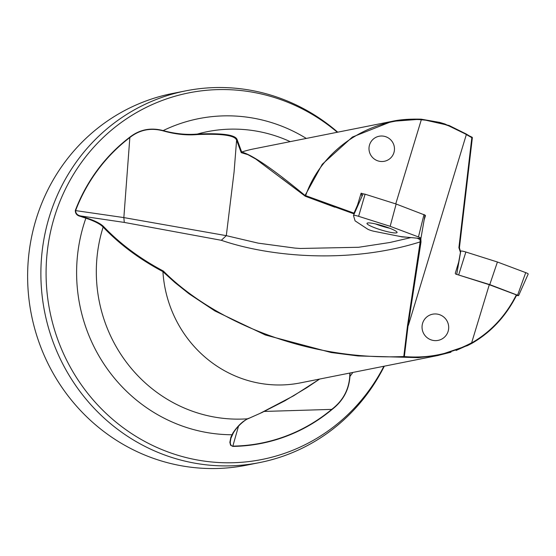 <?xml version="1.0" encoding="UTF-8"?>
<svg xmlns="http://www.w3.org/2000/svg" width="556" height="556" viewBox="0 0 556 556"><rect width="100%" height="100%" fill="white"/><g stroke="black" fill="none" stroke-linecap="round" stroke-linejoin="round"><path stroke-width="0.83" d="M230.907 438.288L230.254 442.173L230.462 444.112L231.345 445.634L232.825 446.405L230.566 445.203L229.864 442.319L230.858 437.231L233.047 432.77C237.815 425.778 242.757 421.114 247.865 418.779L259.909 413.449L293.492 395.865L319.658 379.046L306.745 387.734L284.839 400.827L262.098 412.462L248.018 418.751C248.157 418.036 238.698 423.957 233.402 432.79L230.914 438.26L232.22 434.792M438.524 355.381L300.442 382.875A119.297 114.265 -101.3 0 1 242.805 378.893A119.297 114.265 -101.3 0 1 162.922 271.662L163.381 271.057C139.994 258.651 120.11 243.862 103.729 226.695L103.131 227.056C119.533 244.299 139.466 259.159 162.929 271.627M420.843 238.42L421.003 242.013L408.021 326.115L404.351 356.556C428.224 358.557 450.659 353.964 471.655 342.774L489.294 284.707L516.177 294.805L516.336 295.688C505.71 316.496 490.837 332.412 471.724 343.434L467.526 345.596L438.545 355.374L418.244 357.647L358.008 355.951L331.216 352.539L265.414 335.011L214.915 310.957L189.123 293.86L174.841 282.483L162.922 271.662M408.021 326.115L407.451 326.066L403.795 356.521L404.351 356.556L404.233 357.216L403.795 356.521C303.673 360.865 211.183 319.234 163.381 271.057M459.402 247.767L472.35 137.798L466.414 134.1L449.039 125.468L421.274 119.192M422.609 323.251A13.427 13.254 47.2 0 0 427.335 337.833A13.427 13.254 47.2 0 0 448.129 331.327A13.427 13.254 47.2 0 0 443.403 316.746A13.427 13.254 47.2 0 0 422.609 323.251M369.538 144.907A12.83 12.663 47.2 0 0 377.503 160.74A12.83 12.663 47.2 0 0 393.926 152.622A12.83 12.663 47.2 0 0 385.968 136.79A12.83 12.663 47.2 0 0 369.538 144.907M383.89 366.258A186.913 179.032 -101.3 0 1 171.616 453.251A186.913 179.032 78.7 0 1 54.342 217.257A186.913 179.032 78.7 0 1 279.216 99.093A186.913 179.032 -101.3 0 1 337.297 132.258M337.721 132.175A189.499 181.506 78.7 0 0 277.242 97.189A189.499 181.506 -101.3 0 0 185.697 90.864A189.499 181.506 -101.3 0 0 49.255 216.986A189.499 181.506 -101.3 0 0 168.155 456.24A189.499 181.506 78.7 0 0 259.701 462.564A189.499 181.506 78.7 0 0 384.307 366.175M185.697 90.864L172.436 93.498A189.499 181.506 78.7 0 0 35.994 219.62A189.499 181.506 -101.3 0 0 246.44 465.205L259.701 462.564M350.058 372.993L349.946 376.377C349.036 389.86 343.108 400.862 332.168 409.376L264.274 411.433M489.294 284.707L455.67 274.066L455.267 273.323L458.707 262.015L460.444 252.396L458.902 247.656L471.829 137.659L466.338 134.58C452.292 125.941 437.28 121.006 421.302 119.776L421.149 119.179L392.001 121.368L253.849 148.876A119.297 114.265 78.7 0 0 241.686 152.031L241.241 152.671L236.599 140.195C235.028 135.365 221.893 133.496 197.185 134.58C186.427 135.49 175.057 134.246 163.075 130.848C150.725 127.553 139.646 129.777 129.847 137.534L129.652 137.297A171.033 163.818 78.7 0 0 75.31 210.488C75.303 213.629 76.999 215.589 80.391 216.374L85.874 218.181C94.437 221.045 100.184 223.998 103.131 227.056A145.248 139.118 78.7 0 0 193.863 411.732A145.248 139.118 78.7 0 0 247.865 418.779L248.275 418.355M421.003 242.013L420.169 241.909C350.697 263.871 270.953 257.352 221.33 240.296L226.299 235.654L234.076 172.006L236.599 140.195L237.134 139.646C235.563 134.809 222.31 132.947 197.366 134.059C186.566 134.997 175.168 133.843 163.158 130.597C150.718 127.303 139.549 129.534 129.652 137.297M237.134 139.646L241.686 152.031M392.001 121.368L352.379 137.054L322.271 164.256L305.042 195.497C273.538 169.42 252.41 154.936 241.665 152.038M408.354 325.42L466.324 134.615M421.302 119.776L395.74 203.899M424.117 220.009L425.472 215.561L424.93 215.353M421.107 237.391L421.052 237.739M421.309 119.714L421.149 119.179L421.309 119.714C371.429 116.593 322.035 148.445 305.654 195.649L305.042 195.497L305.362 196.268L305.654 195.649L354.005 213.143L357.522 205.067L357.758 205.845M363.131 193.829L361.129 193.196L357.522 205.067M401.717 236.703L397.338 235.925M417.181 238.176L420.079 239.636L420.711 238.851M406.916 237.197L401.654 236.898M354.102 214.067L354.005 213.143M460.597 251.951L459.395 247.809L458.902 247.656L459.395 247.809M460.444 252.396L460.597 251.833L460.444 252.396M516.336 295.688L516.343 294.902C505.752 315.857 490.858 331.869 471.655 342.941L471.655 342.774M424.902 215.506L425.472 215.561M361.129 193.196L362.039 196.212M221.33 240.296L124.287 222.421L80.648 215.957L86.131 217.771L85.923 218.07A159.711 152.976 78.7 0 0 183.876 426.598A159.711 152.976 78.7 0 0 231.901 434.75L236.217 428.718L241.45 422.998M305.126 196.094L255.809 159.051L247.886 154.644L241.241 152.671M80.391 216.374L80.648 215.957C77.388 215.29 75.706 213.504 75.602 210.599L123.849 217.591L226.299 235.654L258.172 243.139L294.826 248.08L300.254 248.476L358.662 247.274L389.93 242.485L410.988 237.586M353.797 213.796L305.369 196.268L334.9 207.228M86.131 217.771C94.847 220.669 100.712 223.644 103.729 226.695M407.451 326.066L420.169 241.916M124.287 222.421L123.849 217.591L129.847 137.534A170.734 163.534 -101.3 0 0 75.602 210.599L75.31 210.488M349.821 373.041L349.738 376.419C348.82 389.819 342.913 400.73 332.008 409.14A170.734 163.534 78.7 0 1 232.839 446.107L238.503 426.181M420.169 241.909L420.079 239.636M471.995 137.36L472.051 137.221A0.598 0.57 78.7 0 1 472.329 137.77M466.338 134.58L466.414 134.1M471.724 343.434L471.655 342.941M358.613 216.326A4.775 0.667 -163.1 0 0 353.679 215.346A4.775 0.667 -163.1 0 0 353.484 215.457A4.775 0.667 -163.1 0 0 353.484 215.533L355.082 220.857L367.447 229.016A4.775 0.667 -163.1 0 0 374.139 231.317L400.841 236.62L420.023 238.448A4.775 0.667 -163.1 0 0 420.746 238.448A4.775 0.667 -163.1 0 0 420.948 238.315A4.775 0.667 -163.1 0 0 418.459 236.939L390.159 226.313L358.613 216.326L365.09 194.197L396.15 204.024L390.159 226.313M353.54 215.394L363.082 193.856L365.09 194.197M367.641 222.977A15.721 2.203 16.9 0 1 384.53 226.403A15.721 2.203 16.9 0 1 397.074 232.484A15.721 2.203 16.9 0 1 396.414 232.888A15.721 2.203 16.9 0 1 379.414 229.419A15.721 2.203 16.9 0 1 366.988 223.345A15.721 2.203 16.9 0 1 367.641 222.977M396.15 204.024L424.902 215.082M375.411 223.894A15.519 2.175 -163.1 0 0 389.77 228.259M525.719 272.628A4.775 0.667 16.9 0 1 528.2 274.025L518.595 295.625L489.767 284.609L497.418 262.001L525.719 272.628L517.629 295.076M516.448 295.493L518.595 295.625M489.767 284.609L456.747 274.407M460.736 251.166L456.712 274.4L460.743 251.222A4.775 0.667 16.9 0 1 460.736 251.166A4.775 0.667 16.9 0 1 460.938 251.034A4.775 0.667 16.9 0 1 465.872 252.014L497.418 262.001M290.204 141.634A145.248 139.118 78.7 0 0 277.472 136.533A145.248 139.118 78.7 0 0 197.366 134.059L197.185 134.58M349.738 376.419L349.946 376.377A159.711 152.976 78.7 0 0 352.893 372.43M306.307 138.43A159.711 152.976 78.7 0 0 275.818 123.988A159.711 152.976 78.7 0 0 163.158 130.597L163.075 130.848M232.825 446.405A171.033 163.818 78.7 0 0 332.168 409.376M231.901 434.75L232.283 434.66L231.901 434.75M424.013 214.491L418.459 236.939M458.707 274.782L465.872 252.014M421.205 119.186L439.754 122.41L444.932 123.988L472.058 137.214A0.598 0.598 0 0 1 472.35 137.798L459.423 247.788L460.59 251.798M421.177 119.179C409.459 118.887 399.757 119.609 392.077 121.354M305.23 196.198L281.718 178.386M456.08 350.468L471.752 343.427C490.913 332.37 505.8 316.413 516.42 295.556M437.475 355.583L450.965 352.198M363.082 193.856L353.484 215.457M424.986 215.033L420.948 238.315"/></g></svg>
